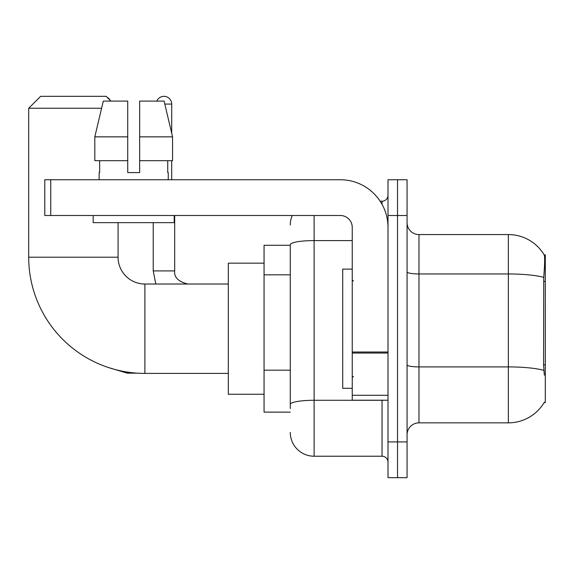 <?xml version="1.0" encoding="UTF-8"?>
<svg xmlns="http://www.w3.org/2000/svg" width="574" height="574" viewBox="0 0 574 574"><rect width="100%" height="100%" fill="white"/><g stroke="black" fill="none" stroke-linecap="round" stroke-linejoin="round"><path stroke-width="0.86" d="M544.13 402.596L544.339 402.238A41.708 41.708 0 0 1 508.356 422.851A41.708 41.708 0 0 0 544.13 402.596L545.3 402.596L545.3 254.827L544.217 254.971A41.708 41.708 0 0 0 508.356 234.565A41.708 41.708 0 0 1 544.13 254.827A41.708 41.708 0 0 0 508.356 234.565L418.977 234.565A11.918 11.918 0 0 1 407.066 222.647A11.918 11.918 0 0 0 418.977 234.565L418.977 422.851A11.918 11.918 0 0 0 407.066 434.769M290.279 245.292L264.062 245.292L264.062 412.125L290.279 412.125M397.531 441.923L397.531 477.668L407.066 477.668L407.066 441.923L397.531 441.923L397.531 477.668L387.995 477.668L387.995 441.923L397.531 441.923L397.531 215.501L397.531 441.923M387.995 441.923L387.995 179.748L397.531 179.748L397.531 215.501L397.531 179.748L407.066 179.748L407.066 441.923M544.339 375.188L543.571 364.834L543.743 277.364C544.776 264.406 544.934 256.937 544.217 254.971A41.708 41.708 0 0 0 508.356 234.565L508.356 273.956L418.977 273.956A11.918 2.066 0 0 1 407.066 271.889M543.872 370.352A41.708 7.24 180 0 0 508.356 366.908L508.356 422.851L418.977 422.851M290.279 408.552L290.279 244.725A23.835 4.14 180 0 1 314.114 240.585L352.242 240.585M314.114 215.501L314.114 456.222L382.04 456.222L382.04 400.214M380.139 201.201L382.04 201.201A5.955 5.955 0 0 0 387.995 195.239M387.995 462.178A5.955 5.955 0 0 0 382.04 456.222M290.279 225.03A23.835 23.835 0 0 1 292.266 215.501M314.114 456.222A23.835 23.835 0 0 1 290.279 432.387M139.647 172.595L127.729 172.595L139.647 172.595L127.729 172.595L139.647 172.595L139.647 101.096L164.092 101.096L172.559 136.849L172.559 160.677L139.647 160.677M156.81 101.096A7.749 7.749 0 0 1 171.705 104.073L171.705 133.218L172.559 136.849L139.647 136.849M352.242 269.127L342.714 269.127L342.714 388.297L352.242 388.297M228.309 373.401L144.892 373.401A116.192 116.192 0 0 1 28.7 257.209L28.7 108.249L40.618 96.332L106.161 96.332L110.925 101.096M144.892 373.401L144.892 284.022A26.813 26.813 0 0 1 118.079 257.209L118.079 222.647M101.584 108.249L28.7 108.249M264.062 263.165L228.309 263.165L228.309 394.252L264.062 394.252M107.08 97.25A7.749 7.749 0 0 1 110.244 100.414M153.229 222.647L153.229 270.914L174.683 270.914L174.683 215.501M171.705 160.677L171.705 179.748M387.995 400.214L352.242 400.214L352.242 352.02L387.995 352.02M387.995 227.419A47.671 47.671 0 0 0 340.332 179.748L50.749 179.748L50.749 215.501L340.332 215.501A11.918 11.918 0 0 1 352.242 227.419L352.242 352.02M50.749 215.501L44.786 215.501L44.786 179.748L50.749 179.748M127.729 136.849L127.729 160.677L127.729 136.849L94.818 136.849L103.284 101.096L127.729 101.096L127.729 172.595M99.13 172.595L99.646 172.595L99.13 172.595L99.13 179.748M168.247 172.595L167.73 172.595L168.247 172.595L168.247 179.748M167.73 160.677L167.73 172.595M99.646 172.595L99.646 160.677M93.167 215.501L93.167 222.647L174.209 222.647L174.209 215.501M127.729 160.677L94.818 160.677L94.818 136.849L103.284 101.096M172.559 136.849L164.092 101.096M545.3 281.411L543.571 281.411M545.3 364.834L543.571 364.834M290.279 274.831L264.062 274.831M290.279 370.173L264.062 370.173M543.743 277.364A41.708 7.24 180 0 0 508.356 273.956L508.356 366.908L418.977 366.908A11.918 2.066 -0 0 1 407.066 364.842M407.066 215.501L387.995 215.501M384.106 400.214A5.955 1.033 0 0 1 382.04 400.279L314.114 400.279A23.835 4.14 180 0 0 290.279 404.412M382.04 204.337L382.04 201.201M28.7 257.209L118.079 257.209M137.451 373.157L127.256 373.157L108.264 367.475L127.256 373.157L108.264 367.475L127.256 373.157L108.264 367.475L127.256 373.157L108.264 367.475L127.256 373.157L108.264 367.475L127.256 373.157L127.256 372.052M164.803 104.073L171.705 104.073M387.995 353.053L352.242 353.053M352.242 395.285L387.995 395.285M353.441 281.045L352.242 279.847M353.441 376.379L352.242 377.57M228.309 284.022L144.892 284.022M108.264 367.475L127.256 373.157M153.229 270.914L155.812 284.022M174.683 270.914C173.965 277.271 178.335 281.64 187.791 284.022C178.335 281.64 173.965 277.271 174.683 270.914C173.965 277.271 178.335 281.64 187.791 284.022C178.335 281.64 173.965 277.271 174.683 270.914C173.965 277.271 178.335 281.64 187.791 284.022C178.335 281.64 173.965 277.271 174.683 270.914C173.965 277.271 178.335 281.64 187.791 284.022C178.335 281.64 173.965 277.271 174.683 270.914C173.965 277.271 178.335 281.64 187.791 284.022C178.335 281.64 173.965 277.271 174.683 270.914C173.965 277.271 178.335 281.64 187.791 284.022"/></g></svg>

